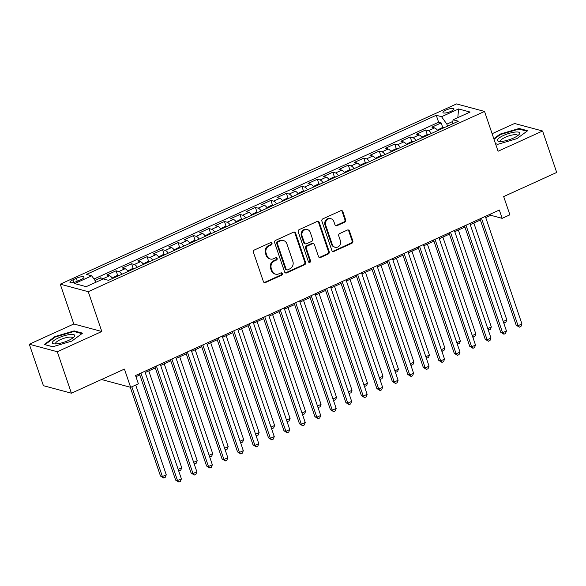 <?xml version="1.0" encoding="UTF-8"?>
<svg xmlns="http://www.w3.org/2000/svg" width="586" height="586" viewBox="0 0 586 586"><rect width="100%" height="100%" fill="white"/><g stroke="black" fill="none" stroke-linecap="round" stroke-linejoin="round"><path stroke-width="0.88" d="M271.999 243.3A1.245 1.121 105 0 0 270.549 242.641L254.405 249.988A1.78 1.604 105 0 0 253.438 252.302L263.414 281.61A1.78 1.604 105 0 0 265.487 282.547L281.632 275.2A1.245 1.121 105 0 0 281.566 272.856A1.245 1.121 105 0 0 280.855 272.922L278.768 273.874A5.692 5.135 105 0 1 275.515 274.16A5.692 5.135 105 0 1 272.131 270.871L271.296 268.432A5.692 5.135 105 0 1 274.387 261.012L276.475 260.059A1.245 1.121 105 0 0 276.409 257.715A1.245 1.121 105 0 0 275.698 257.781L273.611 258.734A5.692 5.135 105 0 1 270.358 259.027A5.692 5.135 105 0 1 266.974 255.738L266.147 253.291A5.692 5.135 105 0 1 269.23 245.871L271.318 244.919A1.245 1.121 105 0 0 271.999 243.3M270.358 259.027L269.604 258.822A5.692 5.135 105 0 1 266.22 255.533L265.385 253.093A5.692 5.135 105 0 1 268.476 245.666L270.564 244.721A1.245 1.121 105 0 0 270.857 242.553M264.103 282.481A1.78 1.604 105 0 0 264.726 282.342L280.87 274.995A1.245 1.121 105 0 0 281.163 272.834M275.515 274.16L274.761 273.962A5.692 5.135 105 0 1 271.369 270.673L270.542 268.227A5.692 5.135 105 0 1 273.633 260.807L275.72 259.862A1.245 1.121 105 0 0 276.013 257.694M446.041 110.065A5.801 1.494 -18.8 0 0 442.972 112.585A5.801 1.494 -18.8 0 0 450.883 111.369A5.801 1.494 -18.8 0 0 453.952 108.85A5.801 1.494 -18.8 0 0 446.041 110.065M344.685 222.175A1.78 1.604 105 0 0 345.652 219.853L342.854 211.634A1.78 1.604 105 0 0 340.781 210.696L322.849 218.849A1.78 1.604 105 0 0 321.89 221.171L331.859 250.471A1.78 1.604 105 0 0 333.932 251.409L351.864 243.256A1.78 1.604 105 0 0 352.831 240.934L349.446 231.001A1.78 1.604 105 0 0 347.373 230.064L339.704 233.558A1.78 1.604 105 0 0 338.737 235.88L340.415 240.802A4.761 4.292 105 0 1 339.499 245.71A4.761 4.292 105 0 1 335.119 247.248A4.761 4.292 105 0 1 332.284 244.501L325.721 225.207A4.761 4.292 105 0 1 326.629 220.299A4.761 4.292 105 0 1 331.017 218.761A4.761 4.292 105 0 1 333.844 221.508L334.943 224.724A1.78 1.604 105 0 0 337.016 225.661L344.685 222.175L343.931 221.969A1.78 1.604 105 0 0 344.898 219.647L342.099 211.429A1.78 1.604 105 0 0 341.404 210.557M57.296 351.739L101.803 331.493L73.807 323.985L29.3 344.231L57.296 351.739L71.411 393.199L124.43 369.085L130.641 387.324L138.384 383.808L135.556 375.516L499.331 210.044L502.151 218.344L509.893 214.82L503.682 196.574L556.7 172.46L542.585 131L514.589 123.492L492.115 133.711M101.803 331.493L88.252 291.689L484.534 111.435L498.078 151.239L542.585 131M295.6 233.125A1.78 1.604 105 0 0 293.527 232.188L275.596 240.348A1.78 1.604 105 0 0 274.629 242.663L284.606 271.963A1.78 1.604 105 0 0 286.679 272.9L304.61 264.747A1.78 1.604 105 0 0 305.577 262.425L295.6 233.125L294.846 232.92A1.78 1.604 105 0 0 294.15 232.049M299.226 229.595L317.151 221.442A1.78 1.604 105 0 1 319.231 222.38L329.2 251.68A1.78 1.604 105 0 1 328.241 254.002L320.564 257.488A1.78 1.604 105 0 1 318.491 256.551L314.448 244.67A1.78 1.604 105 0 0 312.375 243.732L307.284 246.047A1.78 1.604 105 0 0 306.317 248.369L310.529 260.741A1.245 1.121 105 0 1 309.144 262.425A1.245 1.121 105 0 1 308.404 261.708L298.259 231.917A1.78 1.604 105 0 1 299.226 229.595M71.411 393.199L43.415 385.691L29.3 344.231M442.804 127.733L441.17 122.928L431.882 127.155L434.644 127.895L428.454 130.707A7.252 2.512 65.5 0 1 431.421 133.462M427.326 134.773L425.692 129.967L416.404 134.194L419.166 134.934L412.976 137.747A7.252 2.512 65.5 0 1 415.943 140.501M411.848 141.812L410.215 137.007L400.927 141.233L403.688 141.973L397.491 144.793A7.252 2.512 65.5 0 1 400.458 147.547M396.37 148.851L394.73 144.053L385.442 148.273L388.203 149.012L382.013 151.833A7.252 2.512 65.5 0 1 384.98 154.587M380.885 155.898L379.252 151.093L369.964 155.319L372.725 156.059L366.536 158.872A7.252 2.512 65.5 0 1 369.502 161.626M365.408 162.937L363.774 158.132L354.486 162.359L357.248 163.098L351.058 165.911A7.252 2.512 65.5 0 1 354.017 168.665M349.93 169.977L348.289 165.171L339.008 169.398L341.77 170.138L335.573 172.958A7.252 2.512 65.5 0 1 338.54 175.712M334.445 177.016L332.811 172.218L323.523 176.437L326.285 177.177L320.095 179.997A7.252 2.512 65.5 0 1 323.062 182.751M318.967 184.063L317.334 179.257L308.046 183.484L310.807 184.224L304.617 187.037A7.252 2.512 65.5 0 1 307.584 189.791M303.489 191.102L301.856 186.297L292.568 190.523L295.329 191.263L289.14 194.076A7.252 2.512 65.5 0 1 292.099 196.83M288.012 198.141L286.371 193.336L277.083 197.563L279.852 198.302L273.655 201.123A7.252 2.512 65.5 0 1 276.621 203.877M272.527 205.181L270.893 200.383L261.605 204.602L264.367 205.342L258.177 208.162A7.252 2.512 65.5 0 1 261.144 210.916M257.049 212.227L255.415 207.422L246.127 211.649L248.889 212.388L242.699 215.201A7.252 2.512 65.5 0 1 245.666 217.955M241.571 219.267L239.938 214.461L230.65 218.688L233.411 219.428L227.214 222.24A7.252 2.512 65.5 0 1 230.181 224.995M226.093 226.306L224.453 221.501L215.165 225.727L217.926 226.467L211.736 229.287A7.252 2.512 65.5 0 1 214.703 232.041M210.608 233.345L208.975 228.547L199.687 232.767L202.448 233.506L196.259 236.326A7.252 2.512 65.5 0 1 199.225 239.081M195.131 240.392L193.497 235.587L184.209 239.813L186.971 240.553L180.781 243.366A7.252 2.512 65.5 0 1 183.748 246.12M179.653 247.431L178.019 242.626L168.731 246.853L171.493 247.592L165.296 250.405A7.252 2.512 65.5 0 1 168.263 253.159M164.175 254.47L162.534 249.665L153.246 253.892L156.008 254.632L149.818 257.452A7.252 2.512 65.5 0 1 152.785 260.206M148.69 261.51L147.057 256.712L137.769 260.931L140.53 261.671L134.341 264.491A7.252 2.512 65.5 0 1 137.307 267.245M133.212 268.556L131.579 263.751L122.291 267.978L125.052 268.718L118.863 271.53A7.252 2.512 65.5 0 1 121.829 274.285M117.735 275.596L116.101 270.791L106.813 275.017L109.575 275.757A7.252 2.512 65.5 0 1 112.541 278.511M77.594 281.112L81 279.559A5.618 1.45 -18.8 0 0 83.974 277.119A5.618 1.45 -18.8 0 0 76.305 278.299L72.898 279.852A5.618 1.45 -18.8 0 0 69.924 282.291A5.618 1.45 -18.8 0 0 77.594 281.112M88.252 291.689L60.255 284.181L456.531 103.927L484.534 111.435M441.17 122.928L438.636 122.247L436.262 115.281L86.428 274.409L91.724 275.83L96.185 282.122M436.262 115.281L441.558 116.702L458.589 108.959L470.089 112.043L453.066 119.786L458.362 121.207L108.52 280.335L103.224 278.914L86.193 286.664L74.693 283.58L91.724 275.83M101.29 279.8L100.616 277.83L103.378 278.57A7.252 2.512 65.5 0 1 104.594 279.28M116.101 270.791L118.863 271.53M131.579 263.751L134.341 264.491M147.057 256.712L149.818 257.452M162.534 249.665L165.296 250.405M178.019 242.626L180.781 243.366M193.497 235.587L196.259 236.326M208.975 228.547L211.736 229.287M224.453 221.501L227.214 222.24M239.938 214.461L242.699 215.201M255.415 207.422L258.177 208.162M270.893 200.383L273.655 201.123M286.371 193.336L289.14 194.076M301.856 186.297L304.617 187.037M317.334 179.257L320.095 179.997M332.811 172.218L335.573 172.958M348.289 165.171L351.058 165.911M363.774 158.132L366.536 158.872M379.252 151.093L382.013 151.833M394.73 144.053L397.491 144.793M410.215 137.007L412.976 137.747M425.692 129.967L428.454 130.707M438.636 122.247L93.98 279.017M100.616 277.83L94.969 280.401M452.846 121.419L446.847 124.151L447.521 126.136M102.404 379.105L102.645 379.816L130.641 387.324M73.807 323.985L60.255 284.181M485.743 217.596L490.804 215.296L502.151 218.344M135.959 376.703L139.834 374.937M145.189 372.506L155.312 367.898M160.667 365.459L170.79 360.859M176.152 358.42L186.267 353.819M191.629 351.38L201.752 346.773M207.107 344.341L217.23 339.734M222.585 337.294L232.708 332.694M238.07 330.255L248.186 325.655M253.548 323.216L263.671 318.608M269.025 316.176L279.148 311.569M284.503 309.13L294.626 304.53M299.988 302.09L310.104 297.49M315.466 295.051L325.589 290.444M330.944 288.012L341.067 283.404M346.429 280.965L356.544 276.365M361.906 273.926L372.029 269.326M377.384 266.886L387.507 262.279M392.862 259.847L402.985 255.24M408.347 252.8L418.463 248.2M423.825 245.761L433.948 241.161M439.302 238.722L449.425 234.114M454.78 231.682L464.903 227.075M470.265 224.636L480.381 220.036M490.401 214.11L490.804 215.296M128.019 271.472A7.252 2.512 -114.5 0 0 125.052 268.718M143.497 264.425A7.252 2.512 -114.5 0 0 140.53 261.671M158.974 257.386A7.252 2.512 -114.5 0 0 156.008 254.632M174.46 250.347A7.252 2.512 -114.5 0 0 171.493 247.592M189.937 243.307A7.252 2.512 -114.5 0 0 186.971 240.553M205.415 236.261A7.252 2.512 -114.5 0 0 202.448 233.506M220.893 229.221A7.252 2.512 -114.5 0 0 217.926 226.467M236.378 222.182A7.252 2.512 -114.5 0 0 233.411 219.428M251.855 215.143A7.252 2.512 -114.5 0 0 248.889 212.388M267.333 208.096A7.252 2.512 -114.5 0 0 264.367 205.342M282.811 201.057A7.252 2.512 -114.5 0 0 279.852 198.302M298.296 194.017A7.252 2.512 -114.5 0 0 295.329 191.263M313.774 186.978A7.252 2.512 -114.5 0 0 310.807 184.224M329.251 179.931A7.252 2.512 -114.5 0 0 326.285 177.177M344.729 172.892A7.252 2.512 -114.5 0 0 341.77 170.138M360.214 165.853A7.252 2.512 -114.5 0 0 357.248 163.098M375.692 158.813A7.252 2.512 -114.5 0 0 372.725 156.059M391.17 151.767A7.252 2.512 -114.5 0 0 388.203 149.012M406.655 144.727A7.252 2.512 -114.5 0 0 403.688 141.973M422.132 137.688A7.252 2.512 -114.5 0 0 419.166 134.934M453.066 119.786L452.524 123.858M437.61 130.649A7.252 2.512 -114.5 0 0 434.644 127.895M446.847 124.151L441.558 116.702M458.589 108.959L457.82 117.625M71.851 341.089L82.575 333.163L74.144 330.907L54.989 336.569L44.272 344.495L52.703 346.758L71.851 341.089M495.522 143.731L497.741 144.324L516.896 138.655L527.62 130.729L519.181 128.473L500.034 134.135L493.822 138.728M55.172 337.111L54.989 336.569M74.385 331.603L74.144 330.907M519.423 129.176L519.181 128.473M500.217 134.677L500.034 134.135M285.301 272.842A1.78 1.604 105 0 0 285.924 272.702L303.856 264.542A1.78 1.604 105 0 0 304.823 262.228L294.846 232.92M278.042 241.864A1.245 1.121 105 0 0 277.368 243.483L286.122 269.208A1.245 1.121 105 0 0 287.58 269.86L289.777 268.864A5.692 5.135 105 0 0 292.868 261.444L286.884 243.857A5.692 5.135 105 0 0 283.499 240.568A5.692 5.135 105 0 0 280.247 240.861L278.042 241.864L277.288 241.659A1.245 1.121 105 0 0 276.614 243.285L277.368 243.483M286.869 269.926L286.107 269.721A1.245 1.121 105 0 1 285.367 269.003L276.614 243.285M283.499 240.568L282.738 240.37A5.692 5.135 105 0 0 279.493 240.656L280.247 240.861M277.288 241.659L279.493 240.656M319.187 257.43A1.78 1.604 105 0 0 319.81 257.291L327.479 253.797A1.78 1.604 105 0 0 328.446 251.482L318.469 222.175A1.78 1.604 105 0 0 317.78 221.303M313.385 243.644L312.631 243.439A1.78 1.604 105 0 0 311.613 243.527L306.522 245.849A1.78 1.604 105 0 0 305.562 248.164L309.774 260.536L310.529 260.741M308.785 262.25A1.245 1.121 105 0 0 309.774 260.536M310.25 232.342A4.761 4.292 105 0 0 307.416 229.587A4.761 4.292 105 0 0 303.035 231.126A4.761 4.292 105 0 0 302.12 236.033L304.434 242.831A1.78 1.604 105 0 0 306.507 243.769L311.598 241.454A1.78 1.604 105 0 0 312.558 239.132L310.25 232.342M307.416 229.587L306.661 229.382A4.761 4.292 105 0 0 302.273 230.928A4.761 4.292 105 0 0 301.365 235.836L302.12 236.033M305.489 243.864L304.735 243.659A1.78 1.604 105 0 1 303.673 242.633L301.365 235.836M335.639 225.603A1.78 1.604 105 0 0 336.261 225.456L343.931 221.969M331.017 218.761L330.262 218.556A4.761 4.292 105 0 0 325.875 220.094A4.761 4.292 105 0 0 324.959 225.002L325.721 225.207M335.119 247.248L334.357 247.043A4.761 4.292 105 0 1 331.53 244.296L324.959 225.002M332.555 251.343A1.78 1.604 105 0 0 333.178 251.204L351.109 243.051A1.78 1.604 105 0 0 352.076 240.729L348.692 230.803A1.78 1.604 105 0 0 347.996 229.924M130.26 387.229L160.491 476.03L162.388 476.535L166.256 474.777L135.703 385.024M131.828 386.789L162.388 476.535L163.714 478.015L160.491 476.03M166.256 474.777L165.259 477.312L163.714 478.015M139.424 373.751L175.624 480.088L177.521 480.593L140.918 373.077M181.389 478.835L180.393 481.37L178.847 482.073L177.521 480.593L181.389 478.835L144.786 371.319M178.847 482.073L175.624 480.088M58.615 337.844A11.786 3.033 -18.8 0 0 54.088 343.857A11.786 3.033 -18.8 0 0 68.452 340.481A11.786 3.033 -18.8 0 0 73.88 337.118A11.786 3.033 -18.8 0 0 71.206 334.416A11.786 3.033 -18.8 0 0 58.615 337.844M72.488 338.261A8.922 2.3 -18.8 0 0 72.496 337.8A8.922 2.3 -18.8 0 0 60.329 339.675A8.922 2.3 -18.8 0 0 55.604 343.55A8.922 2.3 -18.8 0 0 55.897 343.909M52.762 346.736L44.976 344.649L55.362 336.972L73.924 331.486L81.945 333.632M497.404 140.032A11.786 3.033 -18.8 0 0 499.133 141.424A11.786 3.033 -18.8 0 0 509.556 139.6A11.786 3.033 -18.8 0 0 518.925 134.685A11.786 3.033 -18.8 0 0 519.745 133.425A11.786 3.033 -18.8 0 0 509.344 133.3A11.786 3.033 -18.8 0 0 497.404 140.032M517.526 135.827A8.922 2.3 -18.8 0 0 517.548 135.74A8.922 2.3 -18.8 0 0 517.541 135.366A8.922 2.3 -18.8 0 0 509.014 135.849A8.922 2.3 -18.8 0 0 500.627 140.743A8.922 2.3 -18.8 0 0 500.642 141.116A8.922 2.3 -18.8 0 0 500.935 141.475M494.005 139.27L500.407 134.538L518.962 129.052L526.982 131.198M497.8 144.303L495.507 143.687M119.28 275.442L116.834 275.684L112.182 278.013M178.166 469.357L181.733 467.738L148.763 370.879M181.733 467.738L180.737 470.265L178.664 470.829M179.191 470.968L178.422 470.111M134.758 268.403L132.311 268.644L127.667 270.974M193.644 462.317L197.211 460.691L164.241 363.84M197.211 460.691L196.222 463.226L194.142 463.79M194.669 463.929L193.9 463.072M150.236 261.363L147.797 261.598L143.145 263.927M209.121 455.278L212.696 453.652L179.719 356.793M212.696 453.652L211.7 456.186L209.62 456.75M210.154 456.89L209.378 456.033M165.713 254.324L163.274 254.558L158.623 256.888M224.599 448.239L228.174 446.613L195.197 349.754M228.174 446.613L227.178 449.147L225.105 449.704M225.632 449.85L224.856 448.986M154.909 366.711L191.109 473.048L192.999 473.554L156.396 366.038M196.867 471.796L195.87 474.323L194.325 475.034L192.999 473.554L196.867 471.796L160.264 364.272M194.325 475.034L191.109 473.048M170.387 359.672L206.587 466.009L208.477 466.515L171.874 358.998M212.344 464.757L211.356 467.284L209.803 467.987L208.477 466.515L212.344 464.757L175.749 357.233M209.803 467.987L206.587 466.009M185.865 352.633L222.065 458.963L223.955 459.475L187.352 351.952M227.829 457.71L226.833 460.244L225.288 460.948L223.955 459.475L227.829 457.71L191.226 350.194M225.288 460.948L222.065 458.963M201.35 345.586L237.542 451.923L239.44 452.429L202.837 344.912M243.307 450.671L242.311 453.205L240.765 453.908L239.44 452.429L243.307 450.671L206.704 343.154M240.765 453.908L237.542 451.923M181.199 247.277L178.752 247.519L174.101 249.848M240.084 441.192L243.651 439.573L210.682 342.715M243.651 439.573L242.655 442.1L240.582 442.664M241.11 442.804L240.341 441.947M216.827 338.547L253.027 444.884L254.917 445.389L218.314 337.873M258.785 443.631L257.789 446.158L256.243 446.869L254.917 445.389L258.785 443.631L222.182 336.108M256.243 446.869L253.027 444.884M196.676 240.238L194.23 240.48L189.586 242.809M255.562 434.153L259.129 432.527L226.159 335.675M259.129 432.527L258.14 435.061L256.06 435.625M256.587 435.764L255.818 434.907M232.305 331.508L268.505 437.845L270.395 438.35L233.792 330.834M274.263 436.592L273.274 439.119L271.721 439.822L270.395 438.35L274.263 436.592L237.667 329.068M271.721 439.822L268.505 437.845M212.154 233.199L209.715 233.433L205.063 235.762M271.04 427.113L274.614 425.487L241.637 328.629M274.614 425.487L273.618 428.022L271.538 428.586M272.072 428.725L271.296 427.868M247.783 324.468L283.983 430.798L285.873 431.311L249.277 323.787M289.748 429.545L288.752 432.08L287.206 432.783L285.873 431.311L289.748 429.545L253.145 322.029M287.206 432.783L283.983 430.798M227.639 226.159L225.192 226.394L220.541 228.723M286.517 420.074L290.092 418.448L257.122 321.589M290.092 418.448L289.096 420.982L287.023 421.539M287.55 421.686L286.774 420.821M263.268 317.429L299.461 423.759L301.358 424.264L264.755 316.748M305.225 422.506L304.229 425.04L302.684 425.744L301.358 424.264L305.225 422.506L268.622 314.99M302.684 425.744L299.461 423.759M243.117 219.113L240.67 219.354L236.019 221.684M302.002 413.027L305.57 411.409L272.6 314.55M305.57 411.409L304.574 413.936L302.501 414.5M303.028 414.639L302.259 413.782M258.594 212.073L256.155 212.315L251.504 214.644M317.48 405.988L321.047 404.362L288.078 307.511M321.047 404.362L320.059 406.896L317.978 407.46M318.506 407.6L317.737 406.743M274.072 205.034L271.633 205.268L266.982 207.598M332.958 398.949L336.532 397.323L303.555 300.464M336.532 397.323L335.536 399.857L333.456 400.421M333.991 400.56L333.214 399.703M289.557 197.995L287.111 198.229L282.459 200.559M348.436 391.909L352.01 390.283L319.04 293.425M352.01 390.283L351.014 392.818L348.941 393.374M349.468 393.521L348.692 392.657M305.035 190.948L302.588 191.19L297.937 193.519M363.921 384.863L367.488 383.244L334.518 286.386M367.488 383.244L366.492 385.771L364.419 386.335M364.946 386.474L364.177 385.617M320.513 183.909L318.073 184.151L313.422 186.48M379.398 377.823L382.973 376.197L349.996 279.346M382.973 376.197L381.977 378.732L379.896 379.296M380.424 379.435L379.655 378.578M335.99 176.869L333.551 177.104L328.9 179.433M394.876 370.784L398.451 369.158L365.474 272.3M398.451 369.158L397.455 371.692L395.382 372.257M395.909 372.396L395.132 371.539M351.475 169.83L349.029 170.065L344.378 172.394M410.354 363.745L413.928 362.119L380.959 265.26M413.928 362.119L412.932 364.653L410.859 365.21M411.387 365.356L410.61 364.492M366.953 162.783L364.507 163.025L359.855 165.355M425.839 356.698L429.406 355.079L396.436 258.221M429.406 355.079L428.417 357.607L426.337 358.171M426.864 358.31L426.095 357.453M382.431 155.744L379.992 155.986L375.34 158.315M441.317 349.659L444.891 348.033L411.914 251.182M444.891 348.033L443.895 350.567L441.815 351.131M442.342 351.27L441.573 350.413M397.909 148.705L395.469 148.939L390.818 151.269M456.794 342.62L460.369 340.993L427.392 244.135M460.369 340.993L459.373 343.528L457.3 344.092M457.827 344.231L457.051 343.374M413.394 141.666L410.947 141.9L406.296 144.229M472.279 335.58L475.847 333.954L442.877 237.096M475.847 333.954L474.85 336.489L472.777 337.045M473.305 337.192L472.536 336.327M278.746 310.382L314.946 416.719L316.836 417.225L280.233 309.708M320.703 415.467L319.714 417.994L318.161 418.704L316.836 417.225L320.703 415.467L284.1 307.95M318.161 418.704L314.946 416.719M294.223 303.343L330.423 409.68L332.313 410.185L295.71 302.669M336.188 408.427L335.192 410.954L333.639 411.658L332.313 410.185L336.188 408.427L299.585 300.904M333.639 411.658L330.423 409.68M309.701 296.304L345.901 402.633L347.791 403.146L311.195 295.622M351.666 401.381L350.67 403.915L349.124 404.618L347.791 403.146L351.666 401.381L315.063 293.864M349.124 404.618L345.901 402.633M325.186 289.264L361.379 395.594L363.276 396.099L326.673 288.583M367.144 394.341L366.147 396.876L364.602 397.579L363.276 396.099L367.144 394.341L330.541 286.825M364.602 397.579L361.379 395.594M340.664 282.218L376.864 388.555L378.754 389.06L342.151 281.544M382.621 387.302L381.632 389.829L380.08 390.54L378.754 389.06L382.621 387.302L346.018 279.786M380.08 390.54L376.864 388.555M356.142 275.178L392.342 381.515L394.232 382.021L357.628 274.504M398.106 380.263L397.11 382.79L395.557 383.493L394.232 382.021L398.106 380.263L361.503 272.739M395.557 383.493L392.342 381.515M371.619 268.139L407.819 374.469L409.717 374.981L373.114 267.458M413.584 373.216L412.588 375.751L411.042 376.454L409.717 374.981L413.584 373.216L376.981 265.7M411.042 376.454L407.819 374.469M387.104 261.1L423.304 367.429L425.194 367.935L388.591 260.418M429.062 366.177L428.066 368.711L426.52 369.414L425.194 367.935L429.062 366.177L392.459 258.66M426.52 369.414L423.304 367.429M402.582 254.053L438.782 360.39L440.672 360.895L404.069 253.379M444.54 359.137L443.551 361.665L441.998 362.375L440.672 360.895L444.54 359.137L407.937 251.621M441.998 362.375L438.782 360.39M418.06 247.014L454.26 353.351L456.15 353.856L419.547 246.34M460.025 352.098L459.028 354.625L457.483 355.328L456.15 353.856L460.025 352.098L423.422 244.574M457.483 355.328L454.26 353.351M433.537 239.974L469.738 346.304L471.635 346.817L435.032 239.293M475.502 345.051L474.506 347.586L472.961 348.289L471.635 346.817L475.502 345.051L438.899 237.535M472.961 348.289L469.738 346.304M449.023 232.935L485.223 339.265L487.113 339.77L450.509 232.254M490.98 338.012L489.984 340.547L488.438 341.25L487.113 339.77L490.98 338.012L454.377 230.496M488.438 341.25L485.223 339.265M428.871 134.619L426.425 134.861L421.774 137.19M487.757 328.534L491.324 326.915L458.355 230.056M491.324 326.915L490.336 329.442L488.255 330.006M488.783 330.152L488.013 329.288M464.5 225.888L500.7 332.225L502.59 332.731L465.987 225.214M506.458 330.973L505.469 333.5L503.916 334.21L502.59 332.731L506.458 330.973L469.862 223.456M503.916 334.21L500.7 332.225M444.349 127.58L441.91 127.821L437.259 130.151M503.235 321.494L506.809 319.868L473.832 223.017M506.809 319.868L505.813 322.403L503.733 322.967M504.268 323.106L503.491 322.249M479.978 218.849L516.178 325.186L518.068 325.691L481.465 218.175M521.943 323.933L520.947 326.461L519.401 327.164L518.068 325.691L521.943 323.933L485.34 216.41M519.401 327.164L516.178 325.186M109.575 275.757L103.378 278.57M73.77 282.408L72.898 279.852M77.308 281.236L76.305 278.299M268.476 245.666L269.23 245.871M265.385 253.093L266.147 253.291M266.22 255.533L266.974 255.738M275.72 259.862L276.475 260.059M273.633 260.807L274.387 261.012M270.542 268.227L271.296 268.432M271.369 270.673L272.131 270.871M280.87 274.995L281.632 275.2M264.726 282.342L265.487 282.547M270.564 244.721L271.318 244.919M304.823 262.228L305.577 262.425M303.856 264.542L304.61 264.747M285.924 272.702L286.679 272.9M285.367 269.003L286.122 269.208M318.469 222.175L319.231 222.38M328.446 251.482L329.2 251.68M327.479 253.797L328.241 254.002M319.81 257.291L320.564 257.488M311.613 243.527L312.375 243.732M306.522 245.849L307.284 246.047M305.562 248.164L306.317 248.369M303.673 242.633L304.434 242.831M336.261 225.456L337.016 225.661M331.53 244.296L332.284 244.501M348.692 230.803L349.446 231.001M352.076 240.729L352.831 240.934M351.109 243.051L351.864 243.256M333.178 251.204L333.932 251.409M342.099 211.429L342.854 211.634M344.898 219.647L345.652 219.853"/></g></svg>
